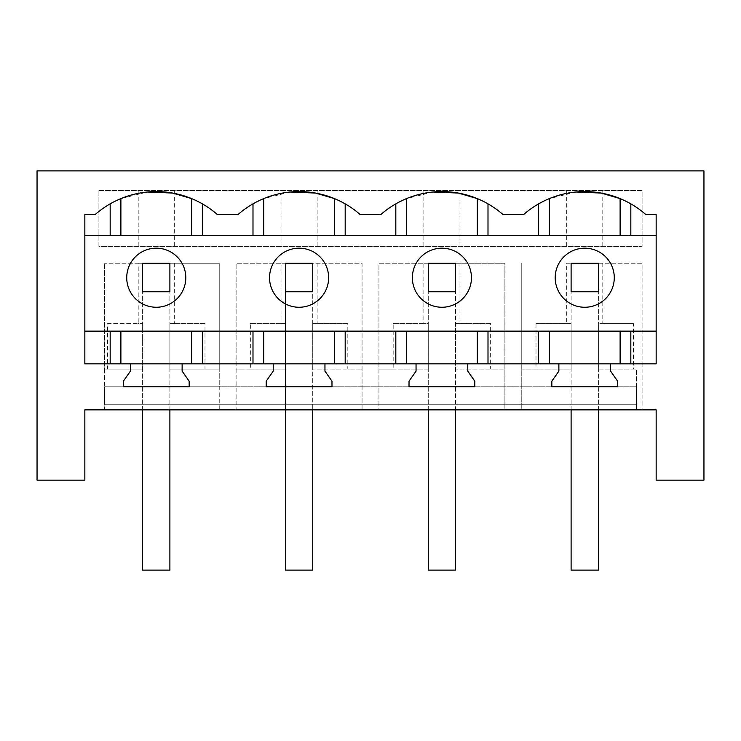 <?xml version="1.0" encoding="UTF-8"?>
<svg xmlns="http://www.w3.org/2000/svg" width="741" height="741" viewBox="0 0 741 741"><rect width="100%" height="100%" fill="white"/><g stroke="black" fill="none" stroke-linecap="round" stroke-linejoin="round"><path stroke-width="0.56" stroke-dasharray="3.71 2.78" d="M250.356 369.092L285.452 369.092L285.452 323.66L250.356 323.66L250.356 369.092L236.11 369.092L236.11 409.866L219.234 409.866L219.234 386.811L636.473 386.811L104.527 386.811L104.527 369.092L142.624 369.092L104.527 369.092L104.527 263.24L104.527 409.866L656.155 409.866L656.155 480.149L703.95 480.149L703.95 170.884L37.05 170.884L37.05 480.149L84.844 480.149L84.844 409.866L104.527 409.866L104.527 386.811L104.527 404.234L104.527 386.811L219.234 386.811L219.234 369.092L169.893 369.092L169.893 323.66L204.988 323.66L204.988 369.092L219.234 369.092L219.234 263.24L219.234 409.866L236.11 409.866L236.11 263.24L281.043 263.24L281.043 323.66L285.452 323.66L285.452 369.092L236.11 369.092L236.11 263.24L362.062 263.24L362.062 409.866L378.938 409.866L378.938 263.24L423.871 263.24L423.871 323.66L428.279 323.66L428.279 369.092L378.938 369.092L378.938 263.24L504.89 263.24L504.89 409.866L521.766 409.866L521.766 263.24L521.766 369.092L571.107 369.092L571.107 323.66L566.698 323.66L566.698 263.24L571.107 263.24L571.107 291.778L598.376 291.778L598.376 409.866M138.215 263.24L169.893 263.24L169.893 570.116L142.624 570.116L142.624 263.24L219.234 263.24L104.527 263.24L138.215 263.24L138.215 323.66L107.538 323.66L107.538 369.092M571.107 409.866L571.107 263.24L598.376 263.24L598.376 570.116L571.107 570.116L571.107 263.24L642.095 263.24L642.095 409.866L642.095 263.24L566.698 263.24M98.905 190.557L98.905 246.429L642.095 246.429L642.095 190.557L98.905 190.557L98.905 246.429L642.095 246.429L642.095 190.557L98.905 190.557M107.538 323.66L142.624 323.66L142.624 369.092L142.624 323.66L138.215 323.66M142.624 409.866L142.624 263.24L142.624 291.778L169.893 291.778L169.893 409.866M169.893 263.24L169.893 291.778L169.893 263.24M174.302 263.24L174.302 323.66L169.893 323.66L169.893 369.092L204.988 369.092M636.473 386.811L636.473 409.866L636.473 369.092L636.473 386.811L104.527 386.811L636.473 386.811M104.527 404.234L636.473 404.234L104.527 404.234M558.871 363.84L558.871 371.148L551.841 381.18L551.841 386.811L617.633 386.811L617.633 381.18L610.603 371.148L610.603 363.84M130.397 363.84L130.397 371.148L123.367 381.18L123.367 386.811L189.159 386.811L189.159 381.18L182.129 371.148L182.129 363.84M273.216 363.84L273.216 371.148L266.195 381.18L266.195 386.811L331.977 386.811L331.977 381.18L324.956 371.148L324.956 363.84M416.044 363.84L416.044 371.148L409.023 381.18L409.023 386.811L474.805 386.811L474.805 381.18L467.784 371.148L467.784 363.84M142.624 291.778L169.893 291.778L142.624 291.778M174.302 323.66L204.988 323.66M620.106 198.607L630.832 203.858A92.782 92.782 0 0 1 645.726 214.455L656.155 214.455L656.155 363.84L84.844 363.84L84.844 214.455L95.274 214.455A92.782 92.782 0 0 1 110.168 203.858L120.894 198.607L147.403 192.021M290.231 192.021L263.722 198.607L252.996 203.858A92.782 92.782 0 0 0 238.102 214.455L217.243 214.455A92.782 92.782 0 0 0 202.358 203.858L191.623 198.607M138.215 190.557L138.215 246.429M174.302 190.557L174.302 246.429M142.096 251.801A29.538 29.538 0 0 0 130.342 291.88A29.538 29.538 0 0 0 170.421 303.643A29.538 29.538 0 0 0 182.184 263.555A29.538 29.538 0 0 0 142.096 251.801M84.844 331.134L656.155 331.134M84.844 235.545L656.155 235.545M284.924 251.801A29.538 29.538 0 0 1 325.012 263.555A29.538 29.538 0 0 1 313.248 303.643A29.538 29.538 0 0 1 273.16 291.88A29.538 29.538 0 0 1 284.924 251.801M598.904 303.643A29.538 29.538 0 0 1 558.816 291.88A29.538 29.538 0 0 1 570.579 251.801A29.538 29.538 0 0 1 610.658 263.555A29.538 29.538 0 0 1 598.904 303.643M427.752 251.801A29.538 29.538 0 0 1 467.84 263.555A29.538 29.538 0 0 1 456.076 303.643A29.538 29.538 0 0 1 415.988 291.88A29.538 29.538 0 0 1 427.752 251.801M602.785 263.24L602.785 323.66L598.376 323.66L598.376 369.092L636.473 369.092L598.376 369.092L598.376 323.66L633.462 323.66L633.462 369.092M598.376 263.24L598.376 291.778L571.107 291.778L598.376 291.778L598.376 263.24M423.871 263.24L455.548 263.24L455.548 570.116L428.279 570.116L428.279 263.24L504.89 263.24L504.89 409.866L521.766 409.866L521.766 369.092L571.107 369.092L571.107 323.66L536.012 323.66L566.698 323.66M602.785 323.66L633.462 323.66M536.012 323.66L536.012 369.092M576.007 192.012L549.377 198.607L538.642 203.858A92.782 92.782 0 0 0 523.757 214.455L502.898 214.455A92.782 92.782 0 0 0 488.004 203.858L477.278 198.607M602.785 190.557L602.785 246.429M566.698 190.557L566.698 246.429M393.184 369.092L428.279 369.092L428.279 323.66L393.184 323.66L393.184 369.092L378.938 369.092L378.938 409.866L362.062 409.866L362.062 263.24L312.721 263.24L312.721 570.116L285.452 570.116L285.452 263.24L281.043 263.24M285.452 409.866L285.452 263.24L312.721 263.24L285.452 263.24L285.452 291.778L312.721 291.778L312.721 409.866M312.721 263.24L312.721 291.778L285.452 291.778L312.721 291.778L312.721 263.24M317.129 263.24L317.129 323.66L312.721 323.66L347.816 323.66L347.816 369.092L362.062 369.092L312.721 369.092L312.721 323.66L312.721 369.092L347.816 369.092M250.356 323.66L281.043 323.66M317.129 323.66L347.816 323.66M281.043 190.557L281.043 246.429M317.129 190.557L317.129 246.429M433.068 192.021L406.55 198.607L395.814 203.858A92.782 92.782 0 0 0 380.93 214.455L360.07 214.455A92.782 92.782 0 0 0 345.186 203.858L334.45 198.607M428.279 409.866L428.279 263.24L428.279 291.778L455.548 291.778L455.548 409.866M455.548 263.24L455.548 291.778L428.279 291.778L455.548 291.778L455.548 263.24M459.957 263.24L459.957 323.66L455.548 323.66L490.644 323.66L490.644 369.092L504.89 369.092L455.548 369.092L455.548 323.66L455.548 369.092L490.644 369.092M393.184 323.66L423.871 323.66M459.957 323.66L490.644 323.66M423.871 190.557L423.871 246.429M459.957 190.557L459.957 246.429"/><path stroke-width="1.11" d="M84.844 409.866L656.155 409.866L656.155 480.149L703.95 480.149L703.95 170.884L37.05 170.884L37.05 480.149L84.844 480.149L84.844 409.866M467.784 363.84L558.871 363.84L558.871 371.148L551.841 381.18L551.841 386.811L617.633 386.811L617.633 381.18L610.603 371.148L610.603 363.84L656.155 363.84L656.155 214.455L645.726 214.455A92.782 92.782 0 0 0 523.757 214.455L502.898 214.455A92.782 92.782 0 0 0 380.93 214.455L360.07 214.455A92.782 92.782 0 0 0 238.102 214.455L217.243 214.455A92.782 92.782 0 0 0 95.274 214.455L84.844 214.455L84.844 363.84L130.397 363.84L130.397 371.148L123.367 381.18L123.367 386.811L189.159 386.811L189.159 381.18L182.129 371.148L182.129 363.84L273.216 363.84L273.216 371.148L266.195 381.18L266.195 386.811L331.977 386.811L331.977 381.18L324.956 371.148L324.956 363.84L416.044 363.84L416.044 371.148L409.023 381.18L409.023 386.811L474.805 386.811L474.805 381.18L467.784 371.148L467.784 363.84L416.044 363.84M142.096 251.801A29.538 29.538 0 0 0 130.342 291.88A29.538 29.538 0 0 0 170.421 303.643A29.538 29.538 0 0 0 182.184 263.555A29.538 29.538 0 0 0 142.096 251.801M182.129 363.84L130.397 363.84M610.603 363.84L558.871 363.84M324.956 363.84L273.216 363.84M191.623 235.545L191.623 198.607L172.579 193.049L147.403 192.021M110.168 331.134L110.168 363.84M202.358 331.134L202.358 363.84M252.996 331.134L252.996 363.84M110.168 203.858L110.168 235.545M84.844 235.545L656.155 235.545M84.844 331.134L656.155 331.134M202.358 203.858L202.358 235.545M252.996 203.858L252.996 235.545M570.579 251.801A29.538 29.538 0 0 0 558.816 291.88A29.538 29.538 0 0 0 598.904 303.643A29.538 29.538 0 0 0 610.658 263.555A29.538 29.538 0 0 0 570.579 251.801M620.106 235.545L620.106 198.607L601.118 193.058L576.007 192.012M538.642 331.134L538.642 363.84M488.004 331.134L488.004 363.84M630.832 331.134L630.832 363.84M538.642 203.858L538.642 235.545M488.004 203.858L488.004 235.545M630.832 203.858L630.832 235.545M284.924 251.801A29.538 29.538 0 0 0 273.16 291.88A29.538 29.538 0 0 0 313.248 303.643A29.538 29.538 0 0 0 325.012 263.555A29.538 29.538 0 0 0 284.924 251.801M334.45 235.545L334.45 198.607L315.407 193.049L290.231 192.021M345.186 331.134L345.186 363.84M395.814 331.134L395.814 363.84M345.186 203.858L345.186 235.545M395.814 203.858L395.814 235.545M427.752 251.801A29.538 29.538 0 0 0 415.988 291.88A29.538 29.538 0 0 0 456.076 303.643A29.538 29.538 0 0 0 467.84 263.555A29.538 29.538 0 0 0 427.752 251.801M477.278 235.545L477.278 198.607L458.234 193.049L433.068 192.021M142.624 291.778L169.893 291.778L169.893 263.24L142.624 263.24L142.624 291.778M169.893 409.866L169.893 570.116L142.624 570.116L142.624 409.866M285.452 291.778L312.721 291.778L312.721 263.24L285.452 263.24L285.452 291.778M312.721 409.866L312.721 570.116L285.452 570.116L285.452 409.866M428.279 291.778L455.548 291.778L455.548 263.24L428.279 263.24L428.279 291.778M455.548 409.866L455.548 570.116L428.279 570.116L428.279 409.866M571.107 291.778L598.376 291.778L598.376 263.24L571.107 263.24L571.107 291.778M598.376 409.866L598.376 570.116L571.107 570.116L571.107 409.866M120.894 331.134L120.894 363.84M191.623 331.134L191.623 363.84M120.894 198.607L120.894 235.545M549.377 331.134L549.377 363.84M620.106 331.134L620.106 363.84M549.377 198.607L549.377 235.545M263.722 198.607L263.722 235.545M263.722 331.134L263.722 363.84M334.45 331.134L334.45 363.84M406.55 198.607L406.55 235.545M406.55 331.134L406.55 363.84M477.278 331.134L477.278 363.84"/></g></svg>
